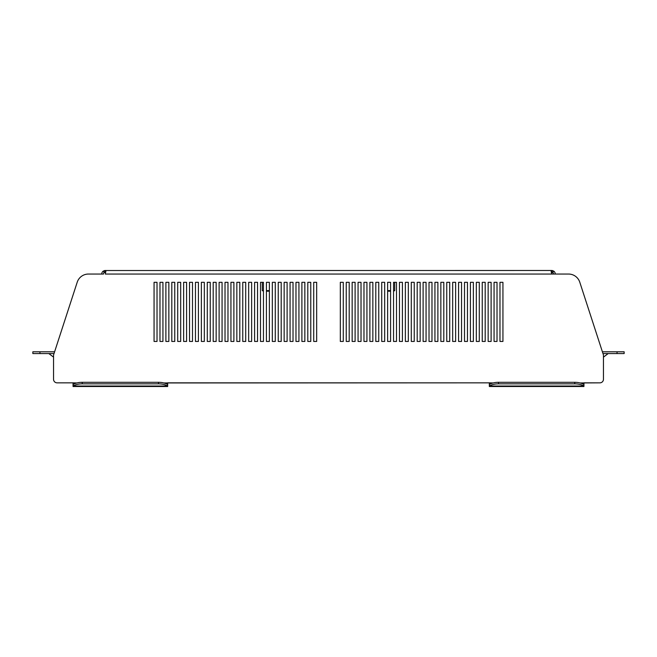 <?xml version="1.0" encoding="UTF-8"?>
<svg xmlns="http://www.w3.org/2000/svg" width="657" height="657" viewBox="0 0 657 657"><rect width="100%" height="100%" fill="white"/><g stroke="black" fill="none" stroke-linecap="round" stroke-linejoin="round"><path stroke-width="0.99" d="M310.761 282.321L307.805 282.321L307.805 341.451L310.761 341.451L310.761 282.321L307.805 282.321L307.805 341.451L310.761 341.451L310.761 282.321M316.674 341.451L316.674 282.321L313.718 282.321L313.718 341.451L316.674 341.451L316.674 282.321L313.718 282.321L313.718 341.451L316.674 341.451M304.848 282.321L301.892 282.321L301.892 341.451L304.848 341.451L304.848 282.321L301.892 282.321L301.892 341.451L304.848 341.451L304.848 282.321M298.935 282.321L295.978 282.321L295.978 341.451L298.935 341.451L298.935 282.321L295.978 282.321L295.978 341.451L298.935 341.451L298.935 282.321M293.022 282.321L290.065 282.321L290.065 341.451L293.022 341.451L293.022 282.321L290.065 282.321L290.065 341.451L293.022 341.451L293.022 282.321M287.109 282.321L284.153 282.321L284.153 341.451L287.109 341.451L287.109 282.321L284.153 282.321L284.153 341.451L287.109 341.451L287.109 282.321M281.196 282.321L278.24 282.321L278.24 341.451L281.196 341.451L281.196 282.321L278.24 282.321L278.24 341.451L281.196 341.451L281.196 282.321M275.283 282.321L272.327 282.321L272.327 341.451L275.283 341.451L275.283 282.321L272.327 282.321L272.327 341.451L275.283 341.451L275.283 282.321M269.37 290.599L268.779 291.191L266.413 291.191L266.413 341.451L269.37 341.451L269.37 290.599L266.413 290.599M262.274 290.599L262.274 282.321L260.5 282.321L260.5 341.451L263.457 341.451L263.457 291.191L262.274 290.599L263.457 290.599M257.544 282.321L254.588 282.321L254.588 341.451L257.544 341.451L257.544 282.321L254.588 282.321L254.588 341.451L257.544 341.451L257.544 282.321M251.631 282.321L248.675 282.321L248.675 341.451L251.631 341.451L251.631 282.321L248.675 282.321L248.675 341.451L251.631 341.451L251.631 282.321M245.718 282.321L242.762 282.321L242.762 341.451L245.718 341.451L245.718 282.321L242.762 282.321L242.762 341.451L245.718 341.451L245.718 282.321M239.805 282.321L236.849 282.321L236.849 341.451L239.805 341.451L239.805 282.321L236.849 282.321L236.849 341.451L239.805 341.451L239.805 282.321M233.892 282.321L230.935 282.321L230.935 341.451L233.892 341.451L233.892 282.321L230.935 282.321L230.935 341.451L233.892 341.451L233.892 282.321M227.979 282.321L225.023 282.321L225.023 341.451L227.979 341.451L227.979 282.321L225.023 282.321L225.023 341.451L227.979 341.451L227.979 282.321M222.066 282.321L219.11 282.321L219.11 341.451L222.066 341.451L222.066 282.321L219.11 282.321L219.11 341.451L222.066 341.451L222.066 282.321M216.153 282.321L213.197 282.321L213.197 341.451L216.153 341.451L216.153 282.321L213.197 282.321L213.197 341.451L216.153 341.451L216.153 282.321M210.24 282.321L207.284 282.321L207.284 341.451L210.24 341.451L210.24 282.321L207.284 282.321L207.284 341.451L210.24 341.451L210.24 282.321M204.327 282.321L201.37 282.321L201.37 341.451L204.327 341.451L204.327 282.321L201.37 282.321L201.37 341.451L204.327 341.451L204.327 282.321M198.414 282.321L195.458 282.321L195.458 341.451L198.414 341.451L198.414 282.321L195.458 282.321L195.458 341.451L198.414 341.451L198.414 282.321M192.501 282.321L189.545 282.321L189.545 341.451L192.501 341.451L192.501 282.321L189.545 282.321L189.545 341.451L192.501 341.451L192.501 282.321M186.588 282.321L183.632 282.321L183.632 341.451L186.588 341.451L186.588 282.321L183.632 282.321L183.632 341.451L186.588 341.451L186.588 282.321M180.675 282.321L177.719 282.321L177.719 341.451L180.675 341.451L180.675 282.321L177.719 282.321L177.719 341.451L180.675 341.451L180.675 282.321M174.762 282.321L171.805 282.321L171.805 341.451L174.762 341.451L174.762 282.321L171.805 282.321L171.805 341.451L174.762 341.451L174.762 282.321M168.849 282.321L165.893 282.321L165.893 341.451L168.849 341.451L168.849 282.321L165.893 282.321L165.893 341.451L168.849 341.451L168.849 282.321M162.936 282.321L159.98 282.321L159.98 341.451L162.936 341.451L162.936 282.321L159.98 282.321L159.98 341.451L162.936 341.451L162.936 282.321M157.023 282.321L154.066 282.321L154.066 341.451L157.023 341.451L157.023 282.321L154.066 282.321L154.066 341.451L157.023 341.451L157.023 282.321M502.933 341.451L499.977 341.451L499.977 282.321L502.933 282.321L502.933 341.451L499.977 341.451L499.977 282.321L502.933 282.321L502.933 341.451M497.021 341.451L494.064 341.451L494.064 282.321L497.021 282.321L497.021 341.451L494.064 341.451L494.064 282.321L497.021 282.321L497.021 341.451M491.108 341.451L488.151 341.451L488.151 282.321L491.108 282.321L491.108 341.451L488.151 341.451L488.151 282.321L491.108 282.321L491.108 341.451M485.195 341.451L482.238 341.451L482.238 282.321L485.195 282.321L485.195 341.451L482.238 341.451L482.238 282.321L485.195 282.321L485.195 341.451M479.282 341.451L476.325 341.451L476.325 282.321L479.282 282.321L479.282 341.451L476.325 341.451L476.325 282.321L479.282 282.321L479.282 341.451M473.368 341.451L470.412 341.451L470.412 282.321L473.368 282.321L473.368 341.451L470.412 341.451L470.412 282.321L473.368 282.321L473.368 341.451M467.456 341.451L464.499 341.451L464.499 282.321L467.456 282.321L467.456 341.451L464.499 341.451L464.499 282.321L467.456 282.321L467.456 341.451M461.543 341.451L458.586 341.451L458.586 282.321L461.543 282.321L461.543 341.451L458.586 341.451L458.586 282.321L461.543 282.321L461.543 341.451M455.63 341.451L452.673 341.451L452.673 282.321L455.63 282.321L455.63 341.451L452.673 341.451L452.673 282.321L455.63 282.321L455.63 341.451M449.717 341.451L446.76 341.451L446.76 282.321L449.717 282.321L449.717 341.451L446.76 341.451L446.76 282.321L449.717 282.321L449.717 341.451M443.803 341.451L440.847 341.451L440.847 282.321L443.803 282.321L443.803 341.451L440.847 341.451L440.847 282.321L443.803 282.321L443.803 341.451M437.891 341.451L434.934 341.451L434.934 282.321L437.891 282.321L437.891 341.451L434.934 341.451L434.934 282.321L437.891 282.321L437.891 341.451M431.978 341.451L429.021 341.451L429.021 282.321L431.978 282.321L431.978 341.451L429.021 341.451L429.021 282.321L431.978 282.321L431.978 341.451M426.064 341.451L423.108 341.451L423.108 282.321L426.064 282.321L426.064 341.451L423.108 341.451L423.108 282.321L426.064 282.321L426.064 341.451M420.152 341.451L417.195 341.451L417.195 282.321L420.152 282.321L420.152 341.451L417.195 341.451L417.195 282.321L420.152 282.321L420.152 341.451M414.238 341.451L411.282 341.451L411.282 282.321L414.238 282.321L414.238 341.451L411.282 341.451L411.282 282.321L414.238 282.321L414.238 341.451M408.326 341.451L405.369 341.451L405.369 282.321L408.326 282.321L408.326 341.451L405.369 341.451L405.369 282.321L408.326 282.321L408.326 341.451M402.413 341.451L399.456 341.451L399.456 282.321L402.413 282.321L402.413 341.451L399.456 341.451L399.456 282.321L402.413 282.321L402.413 341.451M394.726 290.599L394.726 282.321L396.5 282.321L396.5 341.451L393.543 341.451L393.543 291.191L394.726 290.599L393.543 290.599M387.63 290.599L388.221 291.191L390.587 291.191L390.587 341.451L387.63 341.451L387.63 290.599L390.587 290.599M384.673 341.451L381.717 341.451L381.717 282.321L384.673 282.321L384.673 341.451L381.717 341.451L381.717 282.321L384.673 282.321L384.673 341.451M378.76 341.451L375.804 341.451L375.804 282.321L378.76 282.321L378.76 341.451L375.804 341.451L375.804 282.321L378.76 282.321L378.76 341.451M372.848 341.451L369.891 341.451L369.891 282.321L372.848 282.321L372.848 341.451L369.891 341.451L369.891 282.321L372.848 282.321L372.848 341.451M366.935 341.451L363.978 341.451L363.978 282.321L366.935 282.321L366.935 341.451L363.978 341.451L363.978 282.321L366.935 282.321L366.935 341.451M361.022 341.451L358.065 341.451L358.065 282.321L361.022 282.321L361.022 341.451L358.065 341.451L358.065 282.321L361.022 282.321L361.022 341.451M355.108 341.451L352.152 341.451L352.152 282.321L355.108 282.321L355.108 341.451L352.152 341.451L352.152 282.321L355.108 282.321L355.108 341.451M349.195 341.451L346.239 341.451L346.239 282.321L349.195 282.321L349.195 341.451L346.239 341.451L346.239 282.321L349.195 282.321L349.195 341.451M343.283 341.451L340.326 341.451L340.326 282.321L343.283 282.321L343.283 341.451L340.326 341.451L340.326 282.321L343.283 282.321L343.283 341.451M167.666 382.842L489.334 382.842L163.872 382.957M583.942 382.842L599.907 382.842L580.147 382.957M599.907 382.842A3.548 3.548 0 0 0 603.454 379.294L603.454 355.051L579.786 282.214A11.826 11.826 0 0 0 568.543 274.043L555.264 274.043A3.548 3.548 0 0 0 553.761 271.144L552.323 270.544L552.02 272.294A1.774 1.774 0 0 0 551.716 272.269L551.305 272.417M553.761 271.144L552.742 272.589A1.774 1.774 0 0 1 553.49 274.043L105.284 274.043L105.884 271.349L105.284 270.528L105.662 272.4M88.457 274.043L101.736 274.043A3.548 3.548 0 0 1 103.239 271.144L104.258 272.589A1.774 1.774 0 0 0 103.51 274.043L88.457 274.043A11.826 11.826 0 0 0 77.214 282.214L54.605 351.791L39.946 351.791L39.946 353.565L32.85 353.565L32.85 351.791L39.946 351.791M57.093 382.842L73.058 382.842L57.093 382.842A3.548 3.548 0 0 1 53.546 379.294L53.546 355.051L77.214 282.214M167.666 386.505L73.058 386.505L73.058 384.493A11.826 5.913 0 0 1 82.24 382.308L82.24 383.844A11.826 5.913 180 0 0 73.058 386.029L167.666 386.029L167.666 386.505M583.942 386.505L489.334 386.505L489.334 384.493A11.826 5.913 0 0 1 498.515 382.308L498.515 383.844A11.826 5.913 180 0 0 489.334 386.029L583.942 386.029L583.942 386.505M269.37 341.451L269.37 282.321L266.413 282.321L266.413 341.451L269.37 341.451M263.457 341.451L263.457 282.321L260.5 282.321L260.5 341.451L263.457 341.451M396.5 341.451L393.543 341.451L393.543 282.321L396.5 282.321L396.5 341.451M390.587 341.451L387.63 341.451L387.63 282.321L390.587 282.321L390.587 341.451M76.853 382.957L73.058 382.842M493.128 382.957L489.334 382.842M568.543 274.043L551.716 274.043L551.338 272.4M105.284 270.528L551.716 270.495L551.116 271.489L551.716 273.23M551.716 270.528L551.716 272.285M105.67 272.376L105.284 272.285A1.774 1.774 0 0 0 104.98 272.294L104.258 272.589M105.284 270.495A3.548 3.548 0 0 0 104.677 270.544L104.98 272.294M104.677 270.544L103.239 271.144M552.742 272.589L552.02 272.294M552.323 270.544A3.548 3.548 0 0 0 551.716 270.495M617.054 353.565L617.054 351.791L624.15 351.791L624.15 353.565L602.97 353.565M617.054 351.791L602.395 351.791M54.03 353.565L39.946 353.565M489.334 382.957L489.334 384.493M583.942 384.493L583.942 386.029A11.826 5.913 180 0 0 574.76 383.844L574.76 382.308A11.826 5.913 0 0 1 583.942 384.493L583.942 382.957M73.058 382.957L73.058 384.731M167.666 384.493L167.666 386.029A11.826 5.913 180 0 0 158.485 383.844L158.485 382.308A11.826 5.913 0 0 1 167.666 384.493L167.666 382.957M574.76 383.844L498.515 383.844M574.76 382.308L498.515 382.308M158.485 383.844L82.24 383.844M158.485 382.308L82.24 382.308M603.454 357.112L608.185 353.565M53.546 357.112L48.815 353.565"/></g></svg>
